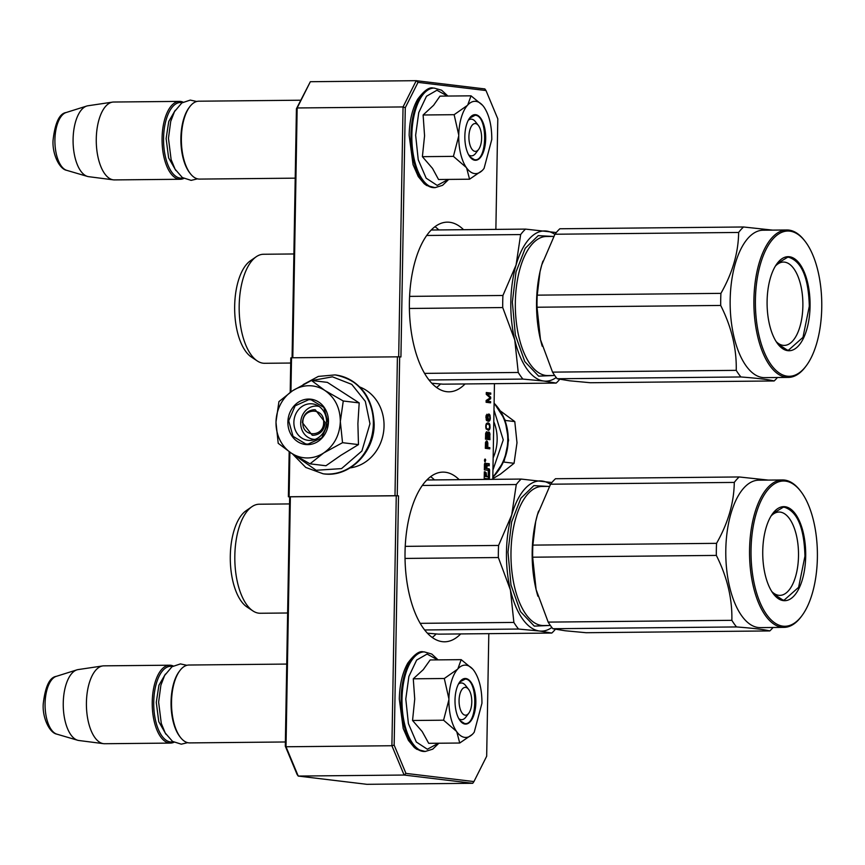 <?xml version="1.0" encoding="UTF-8"?>
<svg xmlns="http://www.w3.org/2000/svg" width="865" height="865" viewBox="0 0 865 865"><rect width="100%" height="100%" fill="white"/><g stroke="black" fill="none" stroke-linecap="round" stroke-linejoin="round"><path stroke-width="1.3" d="M465.056 383.963A84.846 38.784 -90.6 0 1 448.978 391.823A84.846 38.784 -90.6 0 1 409.394 302.328A84.846 38.784 -90.6 0 1 447.335 222.154A84.846 38.784 -90.6 0 1 463.564 229.701M436.565 387.509A84.846 38.784 89.4 0 0 440.534 383.974M460.699 633.926A84.846 38.784 -90.6 0 1 444.621 641.798A84.846 38.784 -90.6 0 1 405.036 552.303A84.846 38.784 -90.6 0 1 442.977 472.117A84.846 38.784 -90.6 0 1 459.196 479.675M432.208 637.483A84.846 38.784 89.4 0 0 436.176 633.948M485.179 459.055A1.395 0.638 89.4 0 0 485.146 459.055A1.395 0.638 89.4 0 0 484.519 460.407A1.395 0.638 89.4 0 0 485.135 461.834L485.179 459.055M290.932 391.867L291.527 357.775L399.662 356.823L397.24 495.699L398.506 495.85L396.257 495.775L391.899 745.738L404.117 775.04L472.744 783.29L366.857 784.317L298.23 776.067L297.095 774.456L285.299 746.181L289.656 496.91L288.38 496.759L289.17 451.692M290.197 392.375L290.802 357.883L291.527 357.775M292.078 357.775L296.425 108.752L310.351 81.71L416.238 80.683L403.047 106.936L405.285 107.703L400.928 356.975L399.662 356.823M285.299 746.181L286.012 746.765L290.37 496.802L289.656 496.91M405.945 773.396L404.117 775.04L298.23 776.067L286.012 746.765L391.899 745.738L394.159 745.133L405.945 773.396L473.944 781.571L486.671 756.248L488.812 633.656M397.24 495.699L288.38 496.759M396.257 495.775L290.37 496.802M289.105 496.651L289.883 452.168M292.803 357.764L297.16 107.963L296.425 108.752M398.689 356.791L403.047 106.936L297.16 107.963L310.351 81.71M398.506 495.85L394.159 745.133M484.724 459.629L485.622 459.585L485.6 460.786L484.714 460.688L484.638 459.629M485.135 479.415L485.146 478.475L489.017 478.94L489.46 477.999L489.601 469.89L489.157 468.83L486.725 468.538L487.211 465.532L489.212 465.781L489.255 463.716L487.373 463.499A1.276 0.584 89.4 0 0 487.341 463.489A1.276 0.584 89.4 0 0 486.768 464.7A1.276 0.584 89.4 0 0 486.206 463.359L484.908 463.197L484.454 464.148L484.357 469.868L488.249 470.333L488.293 476.41L486.584 476.539L486.195 472.701L486.13 476.485L484.249 476.291M485.341 476.388L485.265 471.922L484.324 471.814L484.195 479.426M487.157 476.734L485.589 476.485M486.876 440.955L485.514 442.426L485.319 448.319L489.795 448.859L489.817 447.638L487.817 447.4L487.795 442.707L486.411 440.966M486.66 431.743L485.676 433.257L485.481 439.161L489.947 439.69L489.687 432.933L488.563 431.97L487.774 433.106L486.66 431.743M486.422 423.558L486.043 428.608L488.303 430.316L490.055 428.078L489.839 424.574L488.433 422.974L486.422 423.558M488.682 414.032L487.601 415.935L487.903 420.26L486.411 418.649L486.963 414.227L485.871 416.952L486.562 420.509L488.368 421.341L489.904 420.304L490.325 418.303L490.001 415.211L488.682 414.032M490.693 397.121L487.222 393.856L490.747 394.278L490.769 393.056L486.292 392.515L486.26 394.343L490.206 397.878L486.152 400.463L486.119 402.29L490.596 402.831L490.617 401.609L487.092 401.187L490.66 398.754L490.693 397.121L489.709 397.132L486.271 393.889M492.78 479.351L494.445 383.671M495.872 229.387L497.797 118.819L486 90.544L418.011 82.38L405.285 107.703M397.413 356.748L394.991 495.623M486 90.544L484.865 88.933L416.238 80.683L418.011 82.38M472.744 783.29L473.944 781.571M485.6 460.786L484.541 460.796M434.457 479.913A84.846 38.784 89.4 0 0 430.651 476.669M438.825 229.939A84.846 38.784 89.4 0 0 435.009 226.706M486.768 464.7L485.773 464.71A1.276 0.584 89.4 0 0 485.211 463.359L484.703 463.305M489.255 463.716L487.114 463.597M488.228 465.662L488.26 463.726M486.725 468.538L485.73 468.484M488.228 478.853L488.617 469.9L488.174 468.841L485.73 468.549M485.146 478.475L484.205 478.486M485.265 471.922L484.324 471.933M486.13 476.485L484.346 476.399M486.584 476.539L485.589 476.55M487.157 441.193L486.141 441.182M487.525 441.853L486.173 441.204M487.795 442.707L487.168 442.707M487.882 443.734L487.309 443.734M487.817 447.4L486.822 447.335M489.817 447.638L486.822 447.41M488.801 448.74L488.822 447.648M487.319 432.035L486.303 432.013M487.687 432.684L486.325 432.035M487.774 433.106L487.049 433.116M489.039 432.035L488.455 432.035M489.32 432.273L488.228 432.197M489.687 432.933L488.325 432.284M489.958 433.776L489.331 433.787M490.033 434.803L489.46 434.814M488.963 439.571L488.985 438.404M488.433 422.974L487.276 422.963M488.898 423.245L487.438 422.985M489.19 423.482L487.914 423.245M489.558 423.937L488.195 423.482M489.839 424.574L489.093 424.585M490.055 428.078L489.493 428.078M489.752 429.062L488.866 429.062M489.46 429.635L488.714 429.17M489.071 429.992L488.466 429.646M488.779 430.164L488.087 430.002M489.157 414.086L488.595 414.086M489.622 414.551L488.347 414.27M490.001 415.211L489.19 415.211M490.206 419.32L489.644 419.32M489.904 420.304L487.806 419.914M489.514 420.866L488.53 420.877L488.92 420.304M489.039 421.212L488.044 421.223L488.53 420.877M486.941 415.254L486.195 415.254M486.649 415.622L486.076 415.632M486.865 419.73L486.162 419.741M487.146 419.968L486.271 419.979M487.719 420.239L486.303 420.044M487.903 420.26L486.725 420.249M487.222 393.856L486.271 393.856M490.66 398.754L489.687 398.214M486.141 401.165L489.677 398.765M487.092 401.187L490.617 401.609M489.612 402.712L489.622 401.62M490.769 393.056L486.292 392.645M489.752 394.159L489.774 393.067M485.373 465.651L486.314 465.424L486.271 468.484L484.378 468.387L485.33 468.365L485.373 465.651L484.432 465.662M484.432 465.424L485.514 465.338L484.53 465.338M487.244 447.324L485.816 447.162L486.476 442.134L487.222 442.837L487.244 447.324L485.341 447.227M487.406 438.166L486.065 438.004L486.736 432.976L487.471 434.295L487.406 438.166L485.492 438.068M489.406 438.404L487.979 438.231L488.639 433.214L489.385 433.916L489.406 438.404L486.984 438.166M487.309 433.484L488.639 433.214M486.173 424.034L488.887 424.261L489.698 426.802L488.801 429.148L486.227 429.051M486.271 468.484L485.33 468.365M486.184 442.307L485.557 442.307M486.476 442.134L485.622 442.145M486.249 433.538L485.643 433.538M486.141 434.133L485.579 434.144M486.444 433.149L485.719 433.16M486.736 432.976L485.784 432.987M486.065 438.004L485.503 438.014M487.979 438.231L486.984 438.241M488.044 434.36L487.471 434.371M488.152 433.765L487.395 433.765M488.347 433.376L487.352 433.387M488.228 429.278L485.903 428.056M486.995 428.932L486.184 428.943M486.433 428.045L485.762 427.418M486.26 427.407L485.708 426.391M486.173 426.38L485.795 425.385M486.292 425.375L485.914 424.791M486.487 424.791L487.082 424.045L486.162 424.055M487.082 424.045L487.655 423.904M487.557 429.202L486.573 429.213M488.39 419.914L487.968 416.8L488.757 415.059L487.871 415.07M488.757 415.059L489.601 415.773L489.85 418.455L488.671 420.152M488.271 415.611L487.698 415.622M488.466 415.232L487.817 415.232M478.648 149.364A13.905 6.358 -90.6 0 0 481.621 138.227A13.905 6.358 89.4 0 0 478.421 125.501A13.905 6.358 89.4 0 0 468.917 136.702A13.905 6.358 -90.6 0 0 472.085 149.386A13.905 6.358 -90.6 0 0 478.648 149.364L475.772 153.213M300.717 100.21L198.788 101.205A38.947 17.797 89.4 0 0 189.695 106.828A38.947 17.797 89.4 0 0 181.38 138.011A38.947 17.797 -90.6 0 0 190.343 173.638A38.947 17.797 -90.6 0 0 199.545 179.087L295.214 178.158M189.695 106.828L188.981 107.79A37.833 17.289 89.4 0 0 180.893 138.076A37.833 17.289 -90.6 0 0 189.608 172.686L190.343 173.638M182.212 102.665A37.833 17.289 89.4 0 0 163.572 138.249A37.833 17.289 -90.6 0 0 182.937 177.952M183.056 102.135A38.947 17.797 89.4 0 0 179.488 101.389A38.947 17.797 89.4 0 0 162.079 138.195A38.947 17.797 -90.6 0 0 180.244 179.271L114.44 179.909A38.947 17.797 -90.6 0 1 113.315 179.844A38.947 17.797 -90.6 0 1 96.275 138.833A38.947 17.797 89.4 0 1 112.558 102.113A38.947 17.797 89.4 0 1 113.683 102.027L179.488 101.389M183.791 178.45A38.947 17.797 -90.6 0 1 180.244 179.271M112.558 102.113L87.949 105.768A35.53 16.24 89.4 0 0 86.749 106.038A35.53 16.24 89.4 0 0 73.093 139.265A35.53 16.24 -90.6 0 0 87.43 176.417A35.53 16.24 -90.6 0 0 88.641 176.676L113.315 179.844M468.808 713.182A13.905 6.358 -90.6 0 0 471.782 702.045A13.905 6.358 89.4 0 0 468.581 689.329A13.905 6.358 89.4 0 0 459.066 700.52A13.905 6.358 -90.6 0 0 462.245 713.214A13.905 6.358 -90.6 0 0 468.808 713.182L465.932 717.031M286.737 664.071L188.948 665.023A38.947 17.797 89.4 0 0 179.855 670.645A38.947 17.797 89.4 0 0 171.529 701.829A38.947 17.797 -90.6 0 0 180.504 737.456A38.947 17.797 -90.6 0 0 189.705 742.905L285.374 741.975M179.855 670.645L179.131 671.608A37.833 17.289 89.4 0 0 171.054 701.893A37.833 17.289 -90.6 0 0 179.769 736.515L180.504 737.456M172.373 666.482A37.833 17.289 89.4 0 0 153.732 702.066A37.833 17.289 -90.6 0 0 173.097 741.77M173.216 665.963A38.947 17.797 89.4 0 0 169.648 665.207A38.947 17.797 89.4 0 0 152.24 702.012A38.947 17.797 -90.6 0 0 170.405 743.089L104.6 743.727A38.947 17.797 -90.6 0 1 103.476 743.662A38.947 17.797 -90.6 0 1 86.424 702.65A38.947 17.797 89.4 0 1 102.719 665.931A38.947 17.797 89.4 0 1 103.843 665.845L169.648 665.207M173.952 742.278A38.947 17.797 -90.6 0 1 170.405 743.089M102.719 665.931L78.109 669.586A35.53 16.24 89.4 0 0 76.899 669.867A35.53 16.24 89.4 0 0 63.253 703.083A35.53 16.24 -90.6 0 0 77.591 740.235A35.53 16.24 -90.6 0 0 78.802 740.494L103.476 743.662M484.065 168.405L491.785 139.449C491.817 125.793 489.244 115.034 484.076 107.184A36.168 16.532 89.4 0 0 483.459 106.363A36.168 16.532 89.4 0 0 467.727 105.011L467.37 105.411A36.168 16.532 -90.6 0 0 458.753 135.048L458.742 135.924A36.168 16.532 -90.6 0 0 466.289 167.496L466.635 167.983A36.168 16.532 89.4 0 0 474.636 173.573A36.168 16.532 89.4 0 0 482.984 169.735L483.989 168.502M482.151 170.589L469.565 179.206L466.635 167.983M467.727 105.011L471.025 95.831L440.004 96.123L433.625 105.26L423.115 114.991L424.564 135.816L422.39 156.673L432.522 168.416L438.544 179.509L469.565 179.206M477.21 150.78A18.36 8.39 -90.6 0 1 471.49 155.862A18.36 8.39 -90.6 0 1 470.993 155.841A18.36 8.39 -90.6 0 1 468.614 154.792M468.289 120.267A18.36 8.39 -90.6 0 1 471.133 119.143A18.36 8.39 -90.6 0 1 471.63 119.175A18.36 8.39 -90.6 0 1 476.95 124.117M448.286 179.412L437.203 185.413L426.164 178.19L418.238 159.755L415.643 135.221L418.746 112.601L426.477 96.253L436.922 90.241L447.486 96.058M474.863 160.241A22.814 10.423 -90.6 0 1 470.095 157.084A22.814 10.423 -90.6 0 1 469.717 117.954A22.814 10.423 -90.6 0 1 475.664 114.688A22.814 10.423 -90.6 0 1 485.687 138.714A22.814 10.423 -90.6 0 1 474.863 160.241M466.289 167.496L453.411 156.37L458.742 135.924M422.39 156.673L453.411 156.37M458.753 135.048L454.136 114.688L467.37 105.411M423.115 114.991L454.136 114.688M471.025 95.831L482.519 105.238M469.522 118.213L475.155 115.25C488.303 115.456 487.471 162.642 474.388 159.69L469.911 156.835M474.982 159.722L474.388 159.69M474.225 732.223L481.946 703.267C481.978 689.61 479.405 678.852 474.225 671.002A36.168 16.532 89.4 0 0 473.62 670.18A36.168 16.532 89.4 0 0 457.888 668.829L457.531 669.229A36.168 16.532 -90.6 0 0 448.913 698.866L448.903 699.742A36.168 16.532 -90.6 0 0 456.45 731.325L456.785 731.801A36.168 16.532 89.4 0 0 464.797 737.391A36.168 16.532 89.4 0 0 473.133 733.552L474.15 732.32M472.312 734.407L459.726 743.024L456.785 731.801M457.888 668.829L461.175 659.649L430.164 659.952L423.277 669.64L413.275 678.809L414.735 699.017L412.551 720.491L422.196 731.552L428.705 743.327L459.726 743.024M467.36 714.598A18.36 8.39 -90.6 0 1 461.64 719.68A18.36 8.39 -90.6 0 1 461.142 719.658A18.36 8.39 -90.6 0 1 458.774 718.62M458.439 684.085A18.36 8.39 -90.6 0 1 461.294 682.972A18.36 8.39 -90.6 0 1 461.791 682.993A18.36 8.39 -90.6 0 1 467.111 687.935M438.447 743.23L427.353 749.231L416.314 742.008L408.399 723.573L405.793 699.039L408.896 676.419L416.638 660.082L427.083 654.059L437.636 659.876M465.024 724.059A22.814 10.423 -90.6 0 1 460.256 720.902A22.814 10.423 -90.6 0 1 459.877 681.771A22.814 10.423 -90.6 0 1 465.824 678.517A22.814 10.423 -90.6 0 1 475.847 702.542A22.814 10.423 -90.6 0 1 465.024 724.059M456.45 731.325L443.572 720.199L448.903 699.742M412.551 720.491L443.572 720.199M448.913 698.866L444.296 678.506L457.531 669.229M413.275 678.809L444.296 678.506M461.175 659.649L472.679 669.067M459.683 682.031L465.316 679.068C478.453 679.274 477.631 726.459 464.537 723.508L460.072 720.653M465.143 723.54L464.537 723.508M302.869 422.553C301.961 437.614 324.029 437.398 323.651 422.347C324.548 407.296 302.49 407.512 302.869 422.553M319.12 406.442A16.695 14.824 96.8 0 0 317.531 406.161A16.695 14.824 96.8 0 0 300.696 422.866A16.695 14.824 -83.2 0 0 313.552 439.301A16.695 14.824 -83.2 0 0 315.152 439.388M313.541 435.29L312.233 435.214L302.382 422.628C303.193 414.854 307.064 410.561 313.984 409.74L315.293 409.805L325.143 422.401C324.332 430.164 320.461 434.468 313.541 435.29M503.679 462.04L514.059 463.294L516.989 442.75L514.794 421.59L500.597 411.091M492.942 469.998L503.257 439.917L493.991 410.021M505.236 420.444L514.794 421.59M492.791 478.702L500.348 474.182L514.059 463.294M307.54 457.953A36.168 32.102 -83.2 0 0 323.705 452.957L310.005 463.835L291.883 453.476A36.168 32.102 -83.2 0 0 307.54 457.953M309.886 440.415A18.36 16.305 96.8 0 1 308.016 440.317A18.36 16.305 96.8 0 1 293.927 421.19A18.36 16.305 96.8 0 1 310.524 403.76A18.36 16.305 96.8 0 1 312.395 403.858A18.36 16.305 96.8 0 1 326.494 422.985A18.36 16.305 96.8 0 1 309.886 440.415M312.006 380.524L332.452 376.826L351.752 384.374L365.333 401.36L369.961 423.774L361.894 451.011L341.524 468.614L316.168 470.268L294.933 455.379M307.778 444.621A22.814 20.252 96.8 0 1 287.883 422.044A22.814 20.252 96.8 0 1 308.567 399.068A22.814 20.252 96.8 0 1 328.462 421.644A22.814 20.252 96.8 0 1 307.778 444.621M310.005 463.835L325.932 465.748L340.918 455.293L358.467 444.599L357.894 423.645L359.191 402.906L327.392 382.373L311.454 380.459L324.797 390.418C334.993 397.522 340.172 407.891 340.334 421.525C339.696 435.171 334.15 445.648 323.705 452.957L342.529 442.685L340.334 421.525L343.264 400.992L359.191 402.906M343.264 400.992L324.797 390.418A36.168 32.102 -83.2 0 0 292.986 390.504L292.294 390.958A36.168 32.102 96.8 0 0 276.022 421.72L276.011 422.596A36.168 32.102 96.8 0 0 291.213 453.055L291.883 453.476M358.467 444.599L342.529 442.685M291.213 453.055L278.206 443.302L276.011 422.596M276.022 421.72L278.93 401.62L292.294 390.958M292.986 390.504L311.454 380.459M308.037 444.091L305.778 443.972L293.03 436.317L288.694 420.79L295.127 405.847L308.816 399.652L311.086 399.781L323.824 407.426L328.17 422.953L321.737 437.895L308.037 444.091M359.883 387.055A41.725 37.044 96.8 0 1 383.714 430.921A41.725 37.044 96.8 0 1 350.174 467.879M493.158 457.845A41.725 37.044 -83.2 0 0 493.785 421.677M498.575 545.447L511.712 514.956A75.104 34.33 89.4 0 0 506.468 551.892A75.104 34.33 89.4 0 0 510.404 589.941L498.359 557.536A83.451 38.147 -90.6 0 1 498.37 551.481A83.451 38.147 -90.6 0 1 498.575 545.447L405.231 546.356M551.87 627.493A75.104 34.33 -90.6 0 1 539.468 631.007L518.567 629.05L424.596 629.969M555.362 629.277A83.451 38.147 -90.6 0 1 551.805 633.05L539.468 631.007A75.104 34.33 -90.6 0 1 510.404 589.941L513.886 622.432L420.152 623.341M551.805 633.05L438.652 634.142L427.364 633.191M518.567 629.05A83.451 38.147 -90.6 0 1 513.886 622.432M498.359 557.536L405.025 558.433M551.924 482.519L521.184 479.069A83.451 38.147 -90.6 0 0 516.286 484.541L511.712 514.956A75.104 34.33 -90.6 0 1 542.085 481.026A75.104 34.33 -90.6 0 1 550.508 484.357M516.286 484.541L422.38 485.449M549.556 625.482L534.289 626.119L520.427 611.555L510.977 584.956L507.993 552.075L511.648 521.909L520.86 498.251L533.878 485.611L548.205 486.4M521.184 479.069L426.899 479.989M251.834 506.749A54.517 24.923 -90.6 0 0 234.826 555.752A54.517 24.923 89.4 0 0 252.84 610.874L246.936 606.949A50.343 23.009 -90.6 0 1 230.295 556.044A50.343 23.009 -90.6 0 1 246.006 510.793L251.834 506.749A54.517 24.923 -90.6 0 1 259.197 504.219L289.526 503.927M252.84 610.874A54.517 24.923 89.4 0 0 260.257 613.263L287.623 612.993M768.261 480.086L739.175 476.961A83.451 38.147 89.4 0 0 734.277 482.421C734.028 502.673 728.125 522.979 716.555 543.339A83.451 38.147 89.4 0 0 716.35 549.361A83.451 38.147 89.4 0 0 716.35 555.416L532.656 557.201L536.116 589.627A75.104 34.33 -90.6 0 1 532.191 551.643A75.104 34.33 -90.6 0 1 535.619 521.844A75.104 34.33 -90.6 0 1 537.425 514.761L535.673 521.638L532.872 545.112A83.451 38.147 89.4 0 0 532.667 551.146A83.451 38.147 89.4 0 0 532.656 557.201M716.35 555.416C727.184 576.998 732.352 598.634 731.866 620.324A83.451 38.147 89.4 0 0 736.548 626.941C753.296 628.217 764.368 629.547 769.785 630.931A83.451 38.147 89.4 0 0 773.072 627.482M800.666 491.212L799.93 490.26A73.72 33.692 89.4 0 0 782.511 479.956L758.767 480.183A73.72 33.692 -90.6 0 0 725.8 549.848A73.72 33.692 89.4 0 0 760.194 627.612L783.939 627.374A73.72 33.692 89.4 0 0 801.163 616.734L801.877 615.772A72.606 33.184 89.4 0 0 817.382 557.644A72.606 33.184 89.4 0 0 800.666 491.212A72.606 33.184 89.4 0 0 751.047 549.675A72.606 33.184 89.4 0 0 767.612 615.902A72.606 33.184 89.4 0 0 801.877 615.772M536.116 589.627L548.183 622.108A83.451 38.147 89.4 0 0 552.865 628.725L565.159 630.758L586.102 632.715L769.785 630.931M536.278 590.287L536.278 590.287A75.104 34.33 89.4 0 1 536.149 589.757L536.278 590.287A75.104 34.33 89.4 0 0 537.879 596.18M739.175 476.961L555.481 478.734A83.451 38.147 89.4 0 0 550.583 484.205L537.425 514.761M538.571 511.085A75.104 34.33 89.4 0 0 537.468 514.643M734.277 482.421L550.583 484.205M716.555 543.339L532.872 545.112M731.866 620.324L548.183 622.108M736.548 626.941L552.865 628.725M782.511 479.956A73.72 33.692 89.4 0 0 749.555 549.621A73.72 33.692 89.4 0 0 783.939 627.374M762.746 551.081A47.013 21.484 -90.6 0 1 772.78 513.442A47.013 21.484 -90.6 0 1 794.967 513.356A47.013 21.484 -90.6 0 1 805.693 556.238A47.013 21.484 -90.6 0 1 773.57 594.093A47.013 21.484 -90.6 0 1 762.746 551.081M771.061 516.005A41.671 19.052 89.4 0 1 779.062 512.037A41.671 19.052 89.4 0 1 798.503 555.99A41.671 19.052 -90.6 0 1 779.873 595.369A41.671 19.052 -90.6 0 1 771.796 591.552M772.553 513.756L783.268 507.204L784.533 507.279C797.379 511.572 804.18 527.888 804.947 556.206L798.611 587.324L784.177 600.115L782.912 600.04L773.353 593.823M502.933 295.484L516.081 264.982A75.104 34.33 89.4 0 0 510.826 301.928A75.104 34.33 89.4 0 0 514.772 339.977L502.727 307.562A83.451 38.147 -90.6 0 1 502.727 301.507A83.451 38.147 -90.6 0 1 502.933 295.484L409.599 296.381M556.238 377.518A75.104 34.33 -90.6 0 1 543.826 381.043L522.925 379.086L428.964 379.995M559.72 379.303A83.451 38.147 -90.6 0 1 556.163 383.076L543.826 381.043A75.104 34.33 -90.6 0 1 514.772 339.977L518.243 372.469L424.52 373.377M556.163 383.076L443.01 384.168L431.721 383.227M522.925 379.086A83.451 38.147 -90.6 0 1 518.243 372.469M502.727 307.562L409.394 308.47M556.282 232.544L525.542 229.106A83.451 38.147 -90.6 0 0 520.654 234.566L516.081 264.982A75.104 34.33 -90.6 0 1 546.453 231.052A75.104 34.33 -90.6 0 1 554.865 234.383M520.654 234.566L426.737 235.475M553.924 375.507L538.646 376.145L524.785 361.592L515.345 334.982L512.35 302.112L516.016 271.945L525.228 248.287L538.246 235.637L552.573 236.426M525.542 229.106L431.257 230.014M256.191 256.775A54.517 24.923 -90.6 0 0 239.183 305.778A54.517 24.923 89.4 0 0 257.208 360.91L251.293 356.975A50.343 23.009 -90.6 0 1 234.664 306.069A50.343 23.009 -90.6 0 1 250.363 260.819L256.191 256.775A54.517 24.923 -90.6 0 1 263.565 254.256L293.895 253.964M257.208 360.91A54.517 24.923 89.4 0 0 264.625 363.289L290.716 363.041M772.618 230.122L743.532 226.987A83.451 38.147 89.4 0 0 738.634 232.458C738.396 252.699 732.493 273.005 720.923 293.365A83.451 38.147 89.4 0 0 720.718 299.398A83.451 38.147 89.4 0 0 720.707 305.453L537.024 307.226L540.484 339.664A75.104 34.33 -90.6 0 1 536.56 301.68A75.104 34.33 -90.6 0 1 539.976 271.87A75.104 34.33 -90.6 0 1 541.793 264.798L540.03 271.664L537.241 295.149A83.451 38.147 89.4 0 0 537.024 301.171A83.451 38.147 89.4 0 0 537.024 307.226M720.707 305.453C731.552 327.024 736.721 348.66 736.234 370.35A83.451 38.147 89.4 0 0 740.916 376.967C757.654 378.243 768.736 379.573 774.153 380.957A83.451 38.147 89.4 0 0 777.44 377.518M805.034 241.238L804.299 240.297A73.72 33.692 89.4 0 0 786.88 229.982L763.125 230.209A73.72 33.692 -90.6 0 0 730.168 299.885A73.72 33.692 89.4 0 0 764.552 377.637L788.307 377.41A73.72 33.692 89.4 0 0 805.52 366.76L806.245 365.798A72.606 33.184 89.4 0 0 821.75 307.67A72.606 33.184 89.4 0 0 805.034 241.238A72.606 33.184 89.4 0 0 755.415 299.701A72.606 33.184 89.4 0 0 771.969 365.927A72.606 33.184 89.4 0 0 806.245 365.798M540.484 339.664L552.54 372.134A83.451 38.147 89.4 0 0 557.222 378.751L569.592 380.795L590.46 382.741L774.153 380.957M540.647 340.313L540.647 340.313A75.104 34.33 89.4 0 1 540.517 339.783L540.647 340.313A75.104 34.33 89.4 0 0 542.236 346.216M743.532 226.987L559.85 228.771A83.451 38.147 89.4 0 0 554.952 234.231L541.793 264.798M542.928 261.122A75.104 34.33 89.4 0 0 541.825 264.668M738.634 232.458L554.952 234.231M720.923 293.365L537.241 295.149M736.234 370.35L552.54 372.134M740.916 376.967L557.222 378.751M786.88 229.982A73.72 33.692 89.4 0 0 753.912 299.647A73.72 33.692 89.4 0 0 788.307 377.41M767.104 301.107A47.013 21.484 -90.6 0 1 777.148 263.468A47.013 21.484 -90.6 0 1 799.336 263.382A47.013 21.484 -90.6 0 1 810.062 306.264A47.013 21.484 -90.6 0 1 777.927 344.119A47.013 21.484 -90.6 0 1 767.104 301.107M775.429 266.042A41.671 19.052 89.4 0 1 783.43 262.063A41.671 19.052 89.4 0 1 802.871 306.015A41.671 19.052 -90.6 0 1 784.231 345.405A41.671 19.052 -90.6 0 1 776.154 341.589M776.911 263.782L787.637 257.24L788.902 257.305C801.736 261.608 808.548 277.914 809.305 306.242L802.98 337.361L788.534 350.141L787.28 350.076L777.721 343.848M486.206 463.359L485.211 463.359M489.157 468.83L488.174 468.841M489.601 469.89L488.617 469.9M489.46 477.999L488.476 478.01M485.189 476.031L484.249 476.042M175.238 110.288L168.762 121.424L166.123 138.551L168.621 157.873L175.822 170.459M87.43 176.417L66.692 170.329A29.183 13.343 -90.6 0 1 54.917 139.816A29.183 13.343 -90.6 0 1 66.129 112.526L86.749 106.038M165.399 674.105L158.922 685.242L156.273 702.369L158.771 721.691L165.983 734.277M77.591 740.235L56.852 734.147A29.183 13.343 -90.6 0 1 45.077 703.634A29.183 13.343 -90.6 0 1 56.29 676.354L76.899 669.867M434.187 187.662A49.792 22.76 -90.6 0 1 410.951 135.135A49.792 22.76 -90.6 0 1 433.224 88.079C429.321 86.824 424.142 90.555 417.654 99.259C412.335 108.666 409.491 120.668 409.145 135.264L413.059 164.664L418.249 176.536L424.164 183.694L426.629 185.478L435.073 187.651A49.792 22.76 -90.6 0 1 411.848 135.124A49.792 22.76 -90.6 0 1 434.111 88.068L433.224 88.079M424.347 751.48A49.792 22.76 -90.6 0 1 401.111 698.952A49.792 22.76 -90.6 0 1 423.374 651.896C419.482 650.642 414.292 654.373 407.815 663.077C402.495 672.483 399.652 684.485 399.306 699.082L403.209 728.481L408.41 740.354L414.324 747.522L416.789 749.295L425.234 751.469A49.792 22.76 -90.6 0 1 402.009 698.952A49.792 22.76 -90.6 0 1 424.272 651.886L423.374 651.896M492.823 476.788A49.792 44.212 -83.2 0 0 507.755 440.069A49.792 44.212 -83.2 0 0 494.099 403.631M492.812 477.307A49.792 44.212 -83.2 0 0 508.209 440.123A49.792 44.212 -83.2 0 0 494.11 403.22M335.231 374.945A49.792 44.212 96.8 0 1 335.458 374.967A49.792 44.212 96.8 0 1 373.81 423.98A49.792 44.212 96.8 0 1 323.586 473.847A49.792 44.212 96.8 0 1 323.359 473.815M373.356 423.926A49.792 44.212 96.8 0 1 323.132 473.793L323.586 473.847C349.168 477.75 374.469 452.6 374.177 424.066C372.729 396.559 359.829 380.189 335.458 374.967L335.004 374.913A49.792 44.212 96.8 0 1 373.356 423.926M550.378 625.471L543.425 625.536A69.546 31.789 -90.6 0 1 510.988 552.184A69.546 31.789 -90.6 0 1 542.085 486.454L549.383 486.389M554.746 375.496L547.794 375.572A69.546 31.789 -90.6 0 1 515.345 302.209A69.546 31.789 -90.6 0 1 546.442 236.491L553.741 236.415M478.421 125.501L475.469 121.716M66.692 170.329C59.177 169.053 51.997 153.365 53.089 140C55.09 122.689 59.436 113.531 66.129 112.526M468.581 689.329L465.63 685.534M56.852 734.147C49.327 732.871 42.158 717.182 43.25 703.818C45.25 686.507 49.597 677.349 56.29 676.354M448.708 179.412L442.577 185.326L435.073 187.651M447.908 96.047L441.626 90.219L434.111 88.068M438.869 743.23L432.738 749.155L425.234 751.469M438.058 659.865L431.786 654.048L424.272 651.886M313.552 439.301L314.957 439.463M317.531 406.161L318.936 406.323M492.812 477.631L504.273 460.699L508.577 440.209L504.987 419.795L494.11 403.025M292.402 453.811L305.767 467.446L323.132 473.793M303.204 384.568L318.342 376.416L335.004 374.913M187.619 742.657L181.293 744.181L172.524 741.391L165.247 733.055L161.29 723.41L158.619 702.12L160.879 685.231L164.62 675.489L171.984 666.742L180.439 663.909L186.872 665.304M197.469 178.839L191.143 180.363L182.364 177.574L175.098 169.226L171.129 159.593L168.459 138.292L170.719 121.414L174.46 111.672L181.823 102.924L190.278 100.091L196.712 101.486"/></g></svg>
